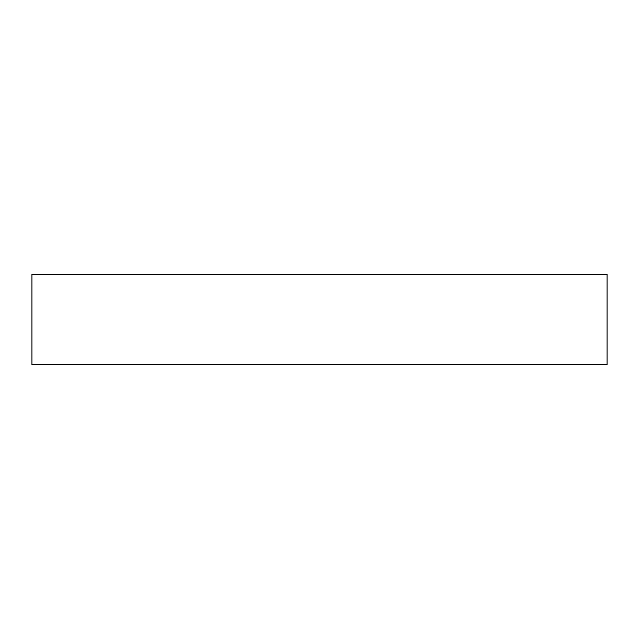 <?xml version="1.0" encoding="UTF-8"?>
<svg xmlns="http://www.w3.org/2000/svg" width="639" height="639" viewBox="0 0 639 639"><rect width="100%" height="100%" fill="white"/><g stroke="black" fill="none" stroke-linecap="round" stroke-linejoin="round"><path stroke-width="0.96" d="M607.05 274.458L31.95 274.458L31.95 364.542L607.05 364.542L607.05 274.458L607.05 364.542L31.95 364.542L31.95 274.458L607.05 274.458"/></g></svg>
